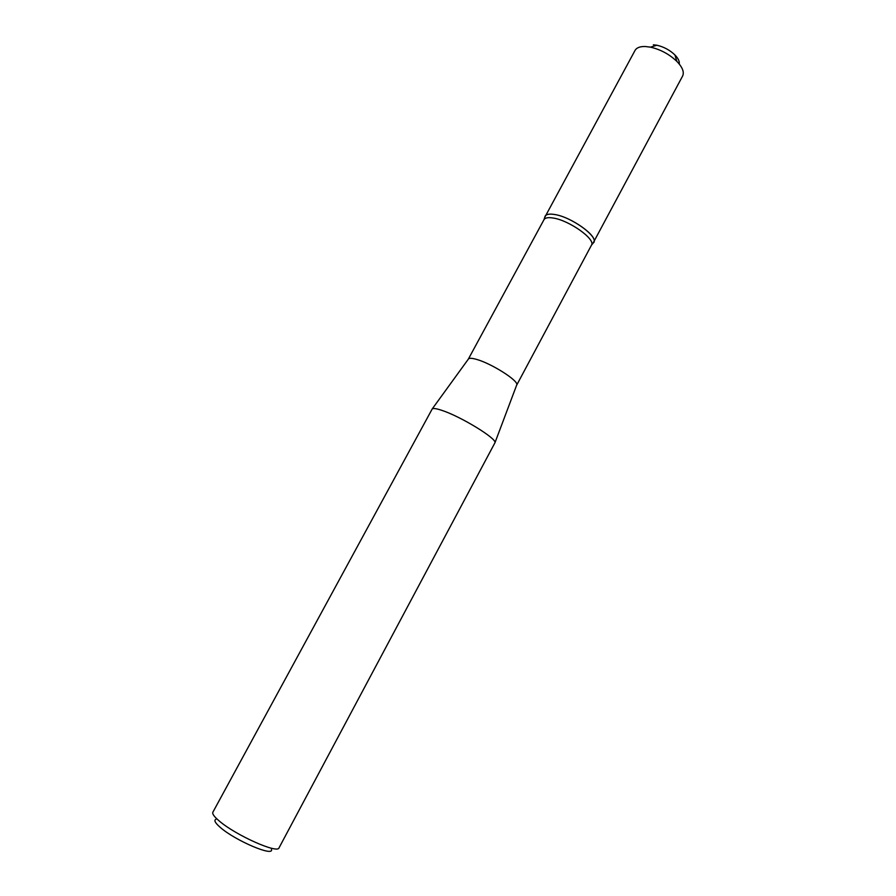<?xml version="1.0" encoding="UTF-8"?>
<svg xmlns="http://www.w3.org/2000/svg" width="896" height="896" viewBox="0 0 896 896"><rect width="100%" height="100%" fill="white"/><g stroke="black" fill="none" stroke-linecap="round" stroke-linejoin="round"><path stroke-width="1.34" d="M553.022 218.008C569.139 220.237 596.008 239.389 591.461 245.19L593.074 243.152C600.667 238.302 571.984 216.843 554.389 214.469C548.531 213.584 545.339 214.48 544.813 217.168L544.006 219.621C545.115 217.773 548.117 217.224 553.022 218.008M468.283 359.218L468.563 358.837C469.594 357.974 472.237 358.154 476.482 359.374C491.299 363.395 518.571 380.666 516.779 384.798L516.611 385.246M219.307 821.038C235.749 835.274 277.861 854.034 279.026 847.851L494.973 442.702C496.899 438.614 460.824 416.528 441.997 410.413C436.61 408.598 433.35 408.094 432.23 408.912L212.867 812.224C212.106 813.837 214.256 816.782 219.307 821.038M215.835 819.381C213.741 820.4 215.32 823.155 220.539 827.624C235.726 840.874 274.4 857.203 271.421 849.307M653.374 44.8L656.902 45.237C663.79 46.827 669.794 50.053 674.912 54.936C678.25 58.386 679.694 61.421 679.246 64.03M544.779 217.291L635.051 50.411C636.63 47.678 640.046 46.379 645.31 46.514L650.451 47.152C660.554 49.493 669.346 54.23 676.861 61.376C682.494 67.267 684.41 72.15 682.618 76.026L592.995 243.253M545.115 216.171C546.258 214.245 549.338 213.674 554.366 214.458C570.909 216.698 598.438 236.354 593.746 242.357M516.667 385.157L591.461 245.19M468.328 359.139L544.006 219.643M468.563 358.837L432.23 408.912M516.779 384.798L494.973 442.702M656.902 45.237L650.451 47.152M674.912 54.936L676.861 61.376"/></g></svg>
